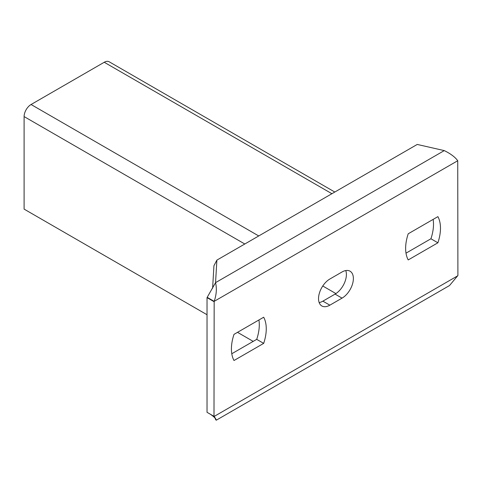 <?xml version="1.0" encoding="UTF-8"?>
<svg xmlns="http://www.w3.org/2000/svg" width="482" height="482" viewBox="0 0 482 482"><rect width="100%" height="100%" fill="white"/><g stroke="black" fill="none" stroke-linecap="round" stroke-linejoin="round"><path stroke-width="0.72" d="M258.924 319.97A36.957 21.335 -60 0 1 256.713 339.352L231.782 353.746M433.143 219.388A36.957 21.335 -60 0 1 430.926 238.771L406.001 253.164M345.769 270.559A16.014 9.248 -60 0 1 335.074 294.11L322.88 301.154A16.014 9.248 -60 0 1 319.156 302.576M207.025 297.623L207.194 297.334L214.165 301.358L213.996 416.328L207.025 412.309L207.025 297.623L213.996 301.642M212.61 288.236L213.942 265.709L216.888 260.117L215.556 282.645L207.194 297.334M215.177 418.43L216.243 420.22L449.525 285.537L457.9 275.511L457.737 160.729C455.08 157.066 450.586 153.686 444.265 150.601L417.237 144.443L216.888 260.117M233.999 334.363L263.678 317.228A36.957 21.335 -60 0 1 263.678 343.377L233.999 360.512A36.957 21.335 -60 0 1 233.999 334.363M437.897 242.795L408.218 259.931A36.957 21.335 -60 0 1 408.218 233.782L437.897 216.641A36.957 21.335 -60 0 1 437.897 242.795L430.926 238.771M329.851 279.024L342.045 271.981A16.014 9.248 -60 0 1 350.053 271.191A16.014 9.248 -60 0 1 352.511 284.025A16.014 9.248 -60 0 1 342.045 298.135L329.851 305.172A16.014 9.248 -60 0 1 321.843 305.968A16.014 9.248 -60 0 1 319.391 293.134A16.014 9.248 -60 0 1 329.851 279.024M207.194 412.405L213.996 416.328M457.737 160.729L214.165 301.358C216.46 294.827 216.924 288.591 215.556 282.645L444.265 150.601M457.737 275.8L214.165 416.424C216.46 419.888 216.924 420.943 215.556 419.587M263.678 343.377L256.713 339.352M207.025 314.728L24.1 209.116L24.1 116.578A9.857 5.688 -60 0 1 31.071 104.51L104.239 62.268A9.857 5.688 -60 0 1 109.167 61.78L334.797 192.041M322.759 285.995L335.918 293.592M237.518 332.333L253.195 341.383M342.045 298.135L335.074 294.11M329.851 305.172L322.88 301.154M24.1 116.578L244.802 244M31.071 104.51L258.738 235.951M104.239 62.268L331.905 193.71M210.26 414.171C213.249 416.219 214.966 417.749 215.406 418.762"/></g></svg>

